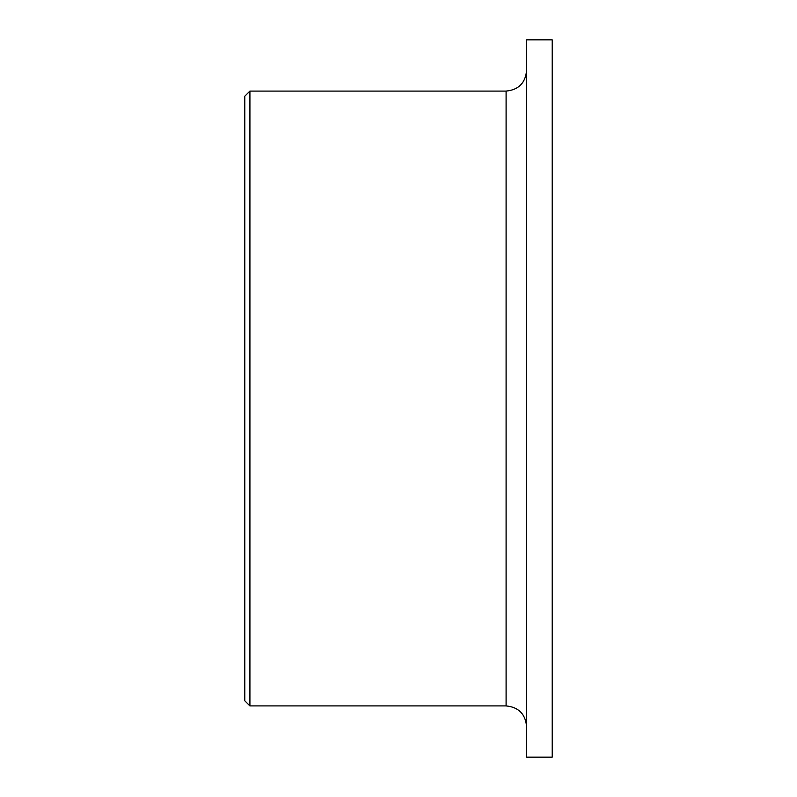<?xml version="1.0" encoding="UTF-8"?>
<svg xmlns="http://www.w3.org/2000/svg" width="797" height="797" viewBox="0 0 797 797"><rect width="100%" height="100%" fill="white"/><g stroke="black" fill="none" stroke-linecap="round" stroke-linejoin="round"><path stroke-width="1.2" d="M249.919 705.913L244.789 700.792L244.789 96.208L249.919 91.087L249.919 705.913L506.095 705.913C518.538 707.128 525.372 713.963 526.588 726.406M552.211 39.85L552.211 757.15L526.588 757.15L526.588 39.85L552.211 39.85M249.919 91.087L506.095 91.087L506.095 705.913M506.095 91.087C518.538 89.872 525.372 83.037 526.588 70.594"/></g></svg>
